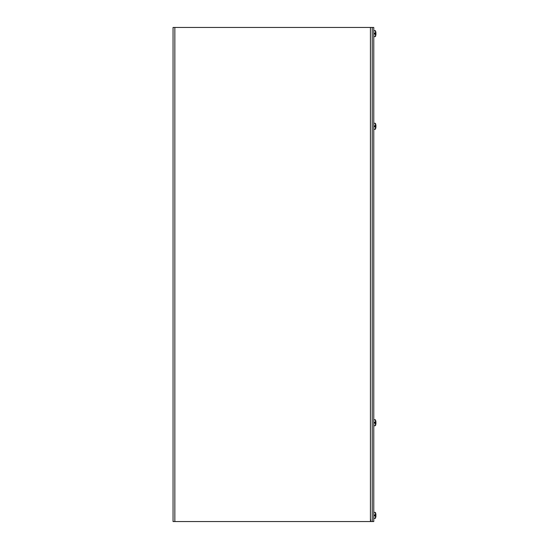 <?xml version="1.0" encoding="UTF-8"?>
<svg xmlns="http://www.w3.org/2000/svg" width="549" height="549" viewBox="0 0 549 549"><rect width="100%" height="100%" fill="white"/><g stroke="black" fill="none" stroke-linecap="round" stroke-linejoin="round"><path stroke-width="0.82" d="M370.431 27.45L373.78 27.45L373.78 521.55L173.052 521.55L173.052 27.45L370.431 27.45L370.431 521.55M370.692 519.752L370.692 521.55M372.236 27.45L372.236 521.55M375.941 423.306L374.638 422.95L375.941 423.306A7.974 7.94 110.2 0 1 375.736 424.624A7.974 7.94 110.2 0 0 375.941 423.306M374.638 422.97L375.941 423.066M375.763 423.087A7.988 1.695 180 0 1 375.749 423.094L374.638 423.128L374.638 422.318L375.413 422.318L375.413 419.8L373.78 419.656M373.78 425.804L375.413 425.66L375.413 423.121M375.413 422.318L375.736 422.353A7.988 1.4 0 0 1 375.763 422.373L374.638 422.387M375.653 420.973L375.736 420.836A7.974 7.94 69.8 0 1 375.941 422.154L375.763 422.373M375.941 422.394L374.638 422.51L375.941 422.154A7.974 7.94 69.8 0 0 375.742 420.863M375.736 422.353L374.638 422.353M375.749 423.094L374.638 423.094M374.638 422.49L375.653 422.387M375.941 126.846L374.638 126.49L375.941 126.846A7.974 7.94 110.2 0 1 375.736 128.164A7.974 7.94 110.2 0 0 375.941 126.846M374.638 126.51L375.941 126.606M375.763 126.627A7.988 1.695 180 0 1 375.749 126.634L374.638 126.668L374.638 125.858L375.413 125.858L375.413 123.34L373.78 123.196M373.78 129.344L375.413 129.2L375.413 126.661M375.413 125.858L375.736 125.893A7.988 1.4 0 0 1 375.763 125.913L374.638 125.927M375.653 124.513L375.736 124.376A7.974 7.94 69.8 0 1 375.941 125.694L375.763 125.913M375.941 125.934L374.638 126.05L375.941 125.694A7.974 7.94 69.8 0 0 375.742 124.403M375.736 125.893L374.638 125.893M375.749 126.634L374.638 126.634M374.638 126.03L375.653 125.927M375.941 515.95L374.638 515.593L375.941 515.95A7.974 7.94 110.2 0 1 375.736 517.268A7.974 7.94 110.2 0 0 375.941 515.95M374.638 515.614L375.941 515.71M375.763 515.731A7.988 1.695 180 0 1 375.749 515.737L374.638 515.772L374.638 514.962L375.413 514.962L375.413 512.443L373.78 512.299M373.78 518.448L375.413 518.304L375.413 515.765M375.413 514.962L375.736 514.996A7.988 1.4 0 0 1 375.763 515.017L374.638 515.031M375.653 513.617L375.736 513.48A7.974 7.94 69.8 0 1 375.941 514.797L375.763 515.017M374.638 515.154L375.941 514.797A7.974 7.94 69.8 0 0 375.742 513.507M375.736 514.996L374.638 514.996M375.749 515.737L374.638 515.737M374.638 515.134L375.653 515.031M375.941 34.203L374.638 33.846L375.941 34.203A7.974 7.94 110.2 0 1 375.736 35.52A7.974 7.94 110.2 0 0 375.941 34.203M374.638 33.866L375.941 33.963M375.763 33.983A7.988 1.695 180 0 1 375.749 33.99L374.638 34.024L374.638 33.215L375.413 33.215L375.413 30.696L373.78 30.552M373.78 36.701L375.413 36.557L375.413 34.017M375.413 33.215L375.736 33.249A7.988 1.4 0 0 1 375.763 33.269L374.638 33.283M375.653 31.869L375.736 31.732A7.974 7.94 69.8 0 1 375.941 33.05L375.763 33.269M375.941 33.29L374.638 33.407L375.941 33.05A7.974 7.94 69.8 0 0 375.742 31.76M375.736 33.249L374.638 33.249M375.749 33.99L374.638 33.99M374.638 33.386L375.653 33.283M174.85 27.45L174.85 521.55M375.413 425.66A7.988 7.988 0 0 0 375.736 424.658L375.653 424.487M375.653 423.073L374.638 423.073M375.653 126.613L374.638 126.613M375.413 518.304A7.988 7.988 0 0 0 375.736 517.302L375.653 517.131M375.653 515.717L374.638 515.717M375.413 36.557A7.988 7.988 0 0 0 375.736 35.555L375.653 35.383M375.653 33.969L374.638 33.969M375.736 420.843L375.736 420.802A7.988 7.988 0 0 0 375.413 419.8M375.413 129.2A7.988 7.988 0 0 0 375.736 128.198M375.736 124.383L375.736 124.342A7.988 7.988 0 0 0 375.413 123.34M375.736 513.487L375.736 513.445A7.988 7.988 0 0 0 375.413 512.443M375.736 31.739L375.736 31.698A7.988 7.988 0 0 0 375.413 30.696"/></g></svg>
